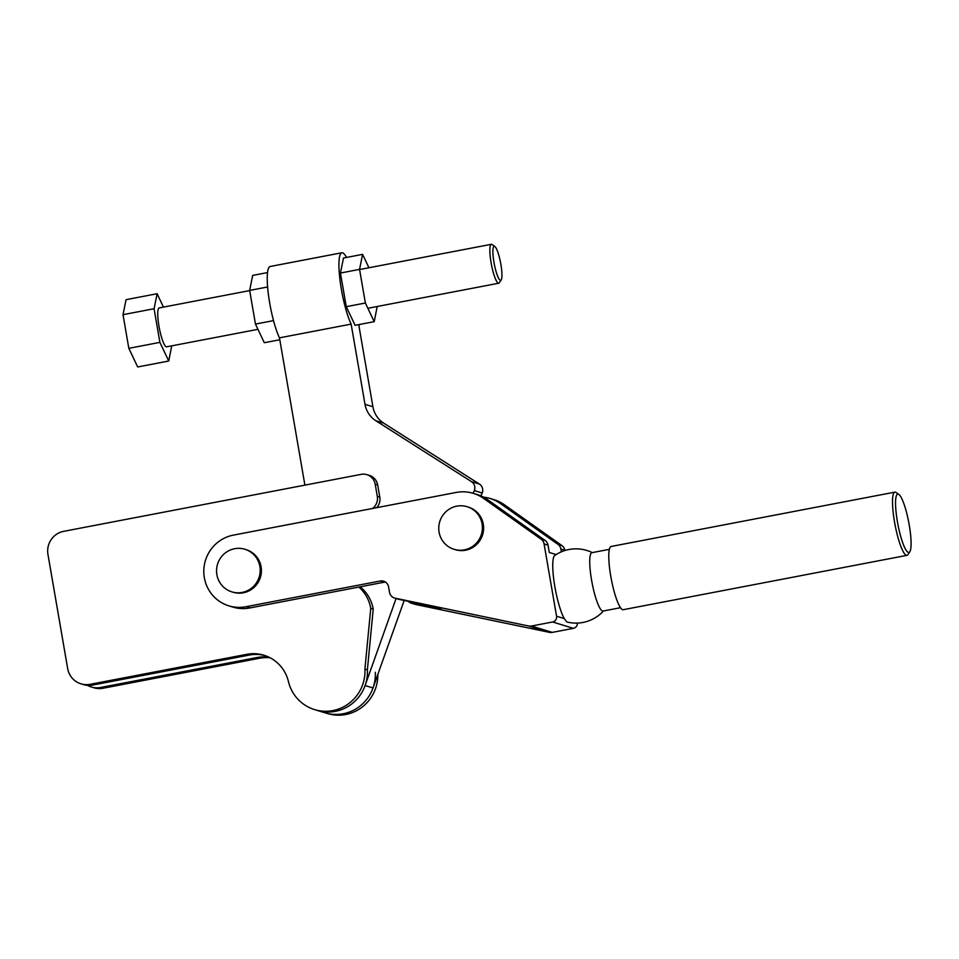 <?xml version="1.0" encoding="UTF-8"?>
<svg xmlns="http://www.w3.org/2000/svg" width="959" height="959" viewBox="0 0 959 959"><rect width="100%" height="100%" fill="white"/><g stroke="black" fill="none" stroke-linecap="round" stroke-linejoin="round"><path stroke-width="1.44" d="M375.293 672.283A39.607 38.732 107 0 1 342.219 713.94A39.607 38.732 107 0 1 324.957 712.777A39.607 38.732 107 0 1 324.909 712.765M360.14 586.812A37.137 36.322 107 0 1 373.219 609.157L367.381 669.873A39.607 38.732 107 0 1 317.045 710.367L327.439 713.532A39.607 38.732 -73 0 0 344.689 714.695A39.607 38.732 -73 0 0 377.822 674.453M269 657.215A37.137 36.322 -73 0 0 257.18 657.49L100.527 687.495A19.803 19.372 107 0 1 91.381 687.004L93.85 687.759A19.803 19.372 -73 0 0 102.997 688.25L259.649 658.246A37.137 36.322 107 0 1 270.174 657.802M358.858 587.064A37.137 36.322 107 0 1 370.749 608.402L364.911 669.118A39.607 38.732 107 0 1 314.576 709.6A39.607 38.732 107 0 1 288.455 681.609A37.137 36.322 -73 0 0 263.929 655.225A37.137 36.322 -73 0 0 246.787 654.314L90.134 684.318A19.803 19.372 107 0 1 67.669 668.555L47.95 554.422A19.803 19.372 107 0 1 63.714 531.334L361.171 474.357A12.383 12.107 107 0 1 375.209 484.211L377.307 496.354A12.383 12.107 107 0 1 372.607 508.45M265.163 655.62A37.137 36.322 -73 0 0 249.256 655.069L92.603 685.074A19.803 19.372 107 0 1 83.457 684.582L80.988 683.827M366.889 474.657L369.359 475.412A12.383 12.107 107 0 1 377.69 484.966L379.788 497.11A12.383 12.107 107 0 1 376.755 507.659M373.219 609.157L370.749 608.402M367.381 669.873L364.911 669.118M91.381 687.004A19.803 19.372 107 0 1 87.557 685.361M346.523 257.444A39.607 7.36 79.2 0 0 342.579 252.816A39.607 7.36 79.2 0 0 341.836 252.768A39.607 7.36 79.2 0 0 340.133 281.095A39.607 7.36 79.2 0 0 351.138 324.118L364.995 404.314A24.754 24.215 107 0 0 375.844 420.737L471.48 481.646A7.432 7.264 107 0 1 474.321 490.588A12.383 12.107 107 0 1 472.919 493.226M480.723 495.803A12.383 12.107 -73 0 0 482.245 493.01A7.432 7.264 -73 0 0 479.392 484.055L383.756 423.159A24.754 24.215 -73 0 1 372.907 406.736L364.995 404.314M351.138 324.118L279.465 337.844A39.607 7.36 -100.8 0 1 268.448 294.833A39.607 7.36 -100.8 0 1 270.15 266.494L341.836 252.768M372.907 406.736L359.05 326.539A39.607 7.36 79.2 0 0 359.373 324.502M377.211 306.496L374.214 321.661L355.094 325.329L346.259 306.688L340.445 273.039L343.478 258.031L362.586 254.363L368.939 267.741M304.902 485.134L279.465 337.844M324.957 712.777A39.607 38.732 -73 0 0 373.003 687.975L404.171 600.454M396.079 598.512L365.091 685.553A39.607 38.732 107 0 1 317.045 710.367L314.576 709.6M374.214 321.661L365.367 303.02L359.553 269.371L362.586 254.363M346.259 306.688L365.367 303.02M340.445 273.039L359.553 269.371M279.788 339.75L264.3 342.711L255.466 324.07L273.531 320.618M255.466 324.07L249.652 290.421L267.609 286.981M249.652 290.421L252.685 275.413L267.525 272.572M464.348 549.867A22.285 21.793 -73 0 0 467.093 506.7A22.285 21.793 -73 0 0 439.078 532.125A22.285 21.793 -73 0 0 464.348 549.867M454.063 549.315L455.273 549.687A22.285 21.793 -73 0 0 483.288 524.261A22.285 21.793 -73 0 0 468.292 507.071L467.093 506.7M242.148 592.422A22.285 21.793 -73 0 0 244.893 549.255A22.285 21.793 -73 0 0 216.878 574.681A22.285 21.793 -73 0 0 242.148 592.422M231.862 591.871L233.073 592.242A22.285 21.793 -73 0 0 261.088 566.817A22.285 21.793 -73 0 0 246.091 549.627L244.893 549.255M620.521 607.694L603.079 611.039A29.705 5.514 -100.8 0 1 602.528 611.003A29.705 5.514 -100.8 0 1 591.811 581.466A29.705 5.514 -100.8 0 1 591.895 552.684L609.337 549.339M528.361 625.939L394.832 598.128A7.432 7.264 107 0 1 389.522 592.314L388.587 586.92A7.432 7.264 -73 0 0 380.16 581.01L246.367 606.639A36.526 35.711 107 0 1 228.901 605.86A36.526 35.711 107 0 1 204.339 577.69A36.526 35.711 107 0 1 233.996 535.002L456.196 492.447A37.137 36.322 107 0 1 470.437 492.602A37.137 36.322 107 0 1 473.338 493.358A37.137 36.322 107 0 1 483.468 498.32L541.128 539.21A7.432 7.264 107 0 1 544.077 543.933L556.556 616.217A4.951 4.843 107 0 1 552.624 621.983L531.478 626.035A7.432 7.264 107 0 1 528.361 625.939L549.147 632.293A7.432 7.264 -73 0 0 552.264 632.389L573.398 628.337A4.951 4.843 -73 0 0 577.402 623.086M556.16 554.578L549.291 552.468L548.033 545.144A7.432 7.264 -73 0 0 545.084 540.42L487.424 499.531A37.137 36.322 -73 0 0 477.294 494.568L473.338 493.358M228.901 605.86L232.869 607.071A36.526 35.711 -73 0 0 250.323 607.85L384.127 582.221A7.432 7.264 107 0 1 385.482 582.089M483.54 497.146A37.137 36.322 107 0 1 487.256 497.745A37.137 36.322 107 0 1 490.157 498.5A37.137 36.322 107 0 1 500.286 503.463L557.946 544.352A7.432 7.264 107 0 1 560.895 549.075L561.375 551.833M564.899 550.538L564.851 550.286A7.432 7.264 -73 0 0 561.902 545.563L504.242 504.674A37.137 36.322 -73 0 0 494.125 499.711L490.157 498.5M906.974 555.345L623.242 609.696A32.186 5.97 -100.8 0 1 622.643 609.648A32.186 5.97 -100.8 0 1 611.027 577.666A32.186 5.97 -100.8 0 1 611.135 546.474L894.867 492.135A32.186 5.97 79.2 0 0 894.771 523.314A32.186 5.97 79.2 0 0 906.375 555.309A32.186 5.97 79.2 0 0 906.974 555.345A32.186 5.97 79.2 0 0 907.981 554.566L909.827 551.737A29.705 5.514 -100.8 0 1 908.353 552.42A29.705 5.514 -100.8 0 1 897.372 521.468A29.705 5.514 -100.8 0 1 898.283 494.137A29.705 5.514 -100.8 0 1 898.847 494.436A29.705 5.514 -100.8 0 1 908.736 522.247A29.705 5.514 -100.8 0 1 909.827 551.737M898.847 494.436L896.09 492.482A32.186 5.97 79.2 0 0 895.466 492.171A32.186 5.97 79.2 0 0 894.867 492.135M394.521 598.044L398.476 599.243A7.432 7.264 -73 0 0 398.788 599.339L428.685 605.561L441.548 609.492L411.651 603.271A7.432 7.264 107 0 1 408.294 601.317M411.339 603.175L415.295 604.386A7.432 7.264 -73 0 0 415.607 604.482L549.147 632.293M411.651 603.271L415.607 604.482M394.832 598.128L398.788 599.339M603.463 610.967A37.137 37.137 0 0 1 566.805 621.959L564.264 618.567A34.033 6.317 -100.8 0 1 554.242 582.892A34.033 6.317 -100.8 0 1 554.758 555.501A37.137 37.137 0 0 1 592.278 552.612M246.367 606.639L250.323 607.85M494.82 246.475L492.051 244.533A19.803 3.68 79.2 0 0 491.679 244.329A19.803 3.68 79.2 0 0 491.308 244.305A19.803 3.68 79.2 0 0 491.236 263.497A19.803 3.68 79.2 0 0 498.38 283.193A19.803 3.68 79.2 0 0 498.752 283.217A19.803 3.68 79.2 0 0 499.375 282.725L501.221 279.896A17.334 3.213 -100.8 0 1 500.358 280.304A17.334 3.213 -100.8 0 1 493.957 262.239A17.334 3.213 -100.8 0 1 494.484 246.307A17.334 3.213 -100.8 0 1 494.82 246.475A17.334 3.213 -100.8 0 1 500.574 262.694A17.334 3.213 -100.8 0 1 501.221 279.896M257.959 329.333L166.65 346.822A19.803 3.68 -100.8 0 1 166.279 346.798A19.803 3.68 -100.8 0 1 159.134 327.115A19.803 3.68 -100.8 0 1 159.194 307.923L249.676 290.589M171.733 345.851L168.736 361.016L159.889 342.375L154.075 308.726L157.108 293.718L163.462 307.108M157.108 293.718L126.049 299.676L123.016 314.684L154.075 308.726M123.016 314.684L128.83 348.333L159.889 342.375M128.83 348.333L137.676 366.973L168.736 361.016M257.18 657.49L259.649 658.246M92.603 685.074L90.134 684.318M377.69 484.966L375.209 484.211M379.788 497.11L377.307 496.354M249.256 655.069L246.787 654.314M100.527 687.495L102.997 688.25M474.321 490.588L482.245 493.01M365.091 685.553L373.003 687.975M375.844 420.737L383.756 423.159M479.392 484.055L471.48 481.646M483.468 498.32L487.424 499.531M544.077 543.933L548.033 545.144M380.16 581.01L384.127 582.221M552.624 621.983L573.398 628.337M500.286 503.463L504.242 504.674M560.895 549.075L564.851 550.286M557.946 544.352L561.902 545.563M531.478 626.035L552.264 632.389M556.556 616.217L564.264 618.567M541.128 539.21L545.084 540.42M491.308 244.305L359.589 269.539M498.752 283.217L367.86 308.283"/></g></svg>
